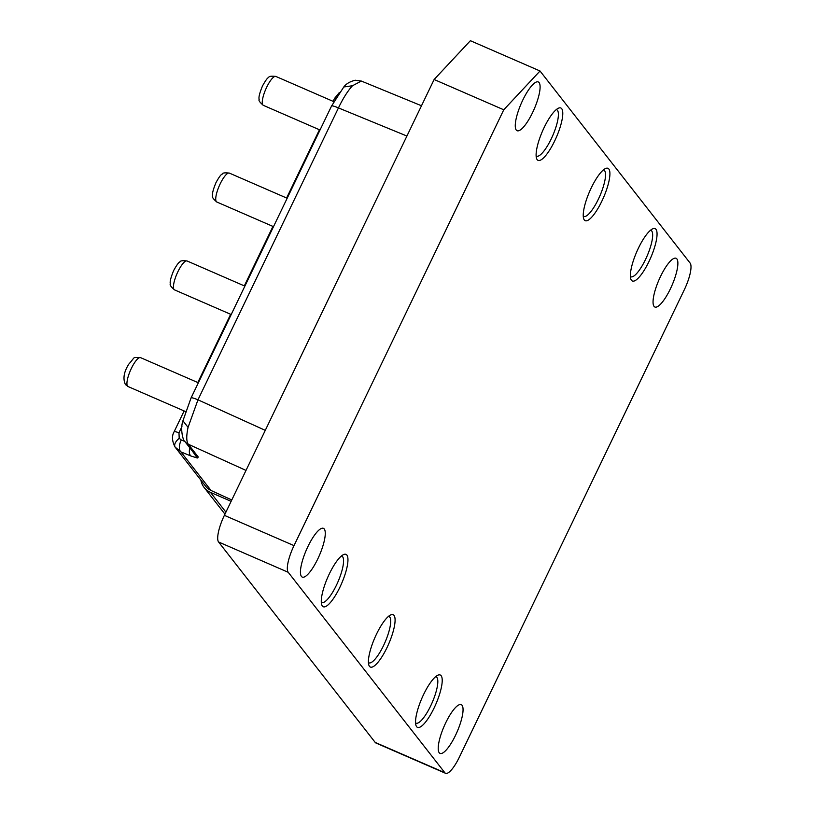 <?xml version="1.0" encoding="UTF-8"?>
<svg xmlns="http://www.w3.org/2000/svg" width="814" height="814" viewBox="0 0 814 814"><rect width="100%" height="100%" fill="white"/><g stroke="black" fill="none" stroke-linecap="round" stroke-linejoin="round"><path stroke-width="1.22" d="M415.567 722.934A25.305 6.716 113.5 0 0 415.913 723.137A25.305 6.716 113.5 0 0 430.667 705.901A25.305 6.716 113.5 0 0 436.101 676.739A25.305 6.716 113.5 0 0 435.714 676.617M434.137 707.915A28.551 7.58 113.5 0 0 437.912 675.182A28.551 7.58 113.5 0 0 423.626 694.454A28.551 7.58 113.5 0 0 416.015 725.518A28.551 7.58 113.5 0 0 434.137 707.915M368.437 662.616A25.305 6.716 113.5 0 0 368.783 662.82A25.305 6.716 113.5 0 0 383.536 645.583A25.305 6.716 113.5 0 0 388.97 616.422A25.305 6.716 113.5 0 0 388.583 616.3M387.006 647.598A28.551 7.58 113.5 0 0 390.781 614.865A28.551 7.58 113.5 0 0 376.495 634.147A28.551 7.58 113.5 0 0 368.884 665.201A28.551 7.58 113.5 0 0 387.006 647.598M536.131 155.922A25.305 6.716 113.5 0 0 536.477 156.125A25.305 6.716 113.5 0 0 551.231 138.889A25.305 6.716 113.5 0 0 556.664 109.717A25.305 6.716 113.5 0 0 556.277 109.605M554.7 140.903A28.551 7.58 113.5 0 0 558.475 108.17A28.551 7.58 113.5 0 0 544.19 127.442A28.551 7.58 113.5 0 0 536.579 158.506A28.551 7.58 113.5 0 0 554.7 140.903M455.535 735.286A26.577 7.061 113.5 0 0 460.073 704.507A26.577 7.061 113.5 0 0 445.736 722.761A26.577 7.061 113.5 0 0 439.143 752.645A26.577 7.061 113.5 0 0 455.535 735.286M321.296 602.299A25.305 6.716 113.5 0 0 321.652 602.502A25.305 6.716 113.5 0 0 336.406 585.266A25.305 6.716 113.5 0 0 341.839 556.104A25.305 6.716 113.5 0 0 341.442 555.982M339.876 587.281A28.551 7.58 113.5 0 0 343.65 554.548A28.551 7.58 113.5 0 0 329.355 573.829A28.551 7.58 113.5 0 0 321.754 604.894A28.551 7.58 113.5 0 0 339.876 587.281M317.755 558.974A26.577 7.061 113.5 0 0 322.303 528.205A26.577 7.061 113.5 0 0 307.967 546.448A26.577 7.061 113.5 0 0 301.363 576.332A26.577 7.061 113.5 0 0 317.755 558.974M670.36 288.909A26.577 7.061 113.5 0 0 674.908 258.13A26.577 7.061 113.5 0 0 660.571 276.384A26.577 7.061 113.5 0 0 653.968 306.257A26.577 7.061 113.5 0 0 670.36 288.909M532.58 112.597A26.577 7.061 113.5 0 0 537.128 81.817A26.577 7.061 113.5 0 0 522.792 100.071A26.577 7.061 113.5 0 0 516.188 129.955A26.577 7.061 113.5 0 0 532.58 112.597M630.392 276.557A25.305 6.716 113.5 0 0 630.748 276.76A25.305 6.716 113.5 0 0 645.502 259.513A25.305 6.716 113.5 0 0 650.935 230.352A25.305 6.716 113.5 0 0 650.539 230.24M648.972 261.538A28.551 7.58 113.5 0 0 652.747 228.805A28.551 7.58 113.5 0 0 638.451 248.077A28.551 7.58 113.5 0 0 630.85 279.141A28.551 7.58 113.5 0 0 648.972 261.538M583.262 216.239A25.305 6.716 113.5 0 0 583.607 216.443A25.305 6.716 113.5 0 0 598.361 199.206A25.305 6.716 113.5 0 0 603.795 170.034A25.305 6.716 113.5 0 0 603.408 169.923M601.831 201.221A28.551 7.58 113.5 0 0 605.606 168.488A28.551 7.58 113.5 0 0 591.32 187.759A28.551 7.58 113.5 0 0 583.709 218.824A28.551 7.58 113.5 0 0 601.831 201.221M231.787 499.959L211.06 490.496A15.751 15.028 142 0 1 205.657 486.243L175.122 447.12L180.912 451.902A9.849 4.976 -67.8 0 1 181.288 439.967L179.202 438.288C175.244 441.748 173.881 444.688 175.122 447.12L175.061 447.028C171.988 441.046 171.673 435.958 174.104 431.776A9.849 1.353 25.7 0 1 178.978 432.824L181.96 426.628M540.018 70.991L470.38 40.7L434.127 79.507L224.379 515.343A23.626 6.278 113.5 0 0 218.579 541.992L375.203 742.429A23.626 6.278 113.5 0 0 375.936 743.009L445.563 773.3A23.626 6.278 -66.5 0 1 444.841 772.72L288.207 572.283A23.626 6.278 -66.5 0 1 294.007 545.624L503.764 109.788L540.018 70.991L690.119 263.075A23.626 6.278 -66.5 0 1 684.32 289.733L459.34 757.203A23.626 6.278 -66.5 0 1 445.563 773.3M434.127 79.507L503.764 109.788M189.825 447.863A9.849 4.976 112.2 0 0 190.883 455.972L180.912 451.902L211.06 490.496M406.929 136.04L338.451 107.916A9.849 1.353 -154.3 0 0 331.552 106.034L343.783 86.976C346.184 83.761 350.01 81.512 355.27 80.24L361.335 81.054L352.472 85.755C347.751 90.903 343.081 98.29 338.451 107.916L197.965 399.827L188.065 427.36C186.253 435.907 186.335 441.534 188.309 444.241L198.311 457.051L197.263 458.017L190.883 455.972M231.115 501.343L210.46 492.358A17.725 16.911 142 0 1 204.111 487.454A17.725 16.911 142 0 1 200.895 480.138M216.809 202.004C213.227 198.931 211.844 196.947 212.658 196.042C211.945 194.21 213.044 189.754 215.954 182.672C218.976 177.167 221.052 174.318 222.191 174.135C222.293 172.924 224.695 172.578 229.375 173.107A15.751 4.182 113.5 0 0 220.187 183.842A15.751 4.182 113.5 0 0 216.809 202.004L273.494 226.658M174.522 289.876C170.94 286.803 169.556 284.819 170.37 283.913C169.658 282.082 170.757 277.625 173.667 270.543C176.689 265.038 178.765 262.189 179.904 262.006C180.006 260.795 182.397 260.449 187.088 260.979A15.751 4.182 113.5 0 0 177.9 271.713A15.751 4.182 113.5 0 0 174.522 289.876L231.207 314.53M128.001 386.528L125.407 384.513C122.731 378.744 123.86 371.957 128.795 364.143C136.467 355.494 131.746 357.824 140.568 357.641A15.751 4.182 113.5 0 0 130.912 369.383A15.751 4.182 113.5 0 0 127.523 386.141A15.751 4.182 113.5 0 0 128.001 386.528L185.521 411.548M263.329 105.342C259.747 102.279 258.364 100.295 259.178 99.389C258.465 97.558 259.564 93.101 262.474 86.019C265.496 80.515 267.572 77.666 268.712 77.483C268.813 76.272 271.204 75.926 275.895 76.455A15.751 4.182 113.5 0 0 266.707 87.19A15.751 4.182 113.5 0 0 263.329 105.342L320.014 130.006M375.203 742.429L444.841 772.72M218.579 541.992L288.207 572.283M224.379 515.343L294.007 545.624M335.633 98.321A9.849 1.353 -154.3 0 0 334.534 98.433L339.357 92.501M179.202 438.288L178.978 432.824M192.755 451.607L197.263 458.017M188.065 427.36L182.936 420.797L191.056 397.944A9.849 1.353 -154.3 0 1 197.965 399.827L265.283 430.352M352.472 85.755L343.793 86.976M331.552 106.034L191.056 397.944M182.936 420.797C179.853 429.466 183.364 441.564 184.931 441.585L184.931 441.585A9.849 9.392 -38 0 0 188.309 444.241L246.001 470.411M184.931 441.585L194.933 454.395A9.849 9.392 -38 0 0 194.943 454.405A9.849 9.392 -38 0 0 198.311 457.051M184.768 441.381L181.288 439.967M210.46 492.358L225.916 512.138M361.335 81.054L421.489 105.759M175.061 447.028L175.62 447.802M174.104 431.776L184.137 410.948M197.802 382.539L230.657 314.285M244.322 285.877L272.944 226.414M286.609 198.006L319.454 129.762M333.13 101.353L334.534 98.433M204.111 487.454L224.959 514.133M275.895 76.455L333.781 101.638M140.568 357.641L198.362 382.773M187.088 260.979L244.872 286.121M229.375 173.107L287.169 198.25"/></g></svg>
